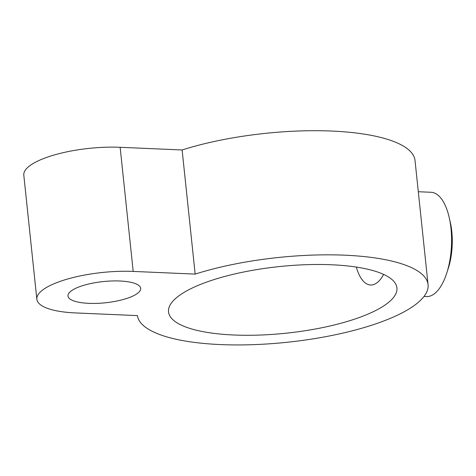 <?xml version="1.0" encoding="UTF-8"?>
<svg xmlns="http://www.w3.org/2000/svg" width="476" height="476" viewBox="0 0 476 476"><rect width="100%" height="100%" fill="white"/><g stroke="black" fill="none" stroke-linecap="round" stroke-linejoin="round"><path stroke-width="0.71" d="M418.303 191.727L431.036 192.274A52.193 22.717 92.5 0 1 450.986 228.456A52.193 22.717 92.5 0 1 426.526 296.566L424.003 296.453M179.44 295.423A114.829 33.487 174 0 0 168.528 311.893A114.829 33.487 174 0 0 259.408 335.074A114.829 33.487 174 0 0 386.012 304.354A114.829 33.487 174 0 0 396.925 287.885A114.829 33.487 174 0 0 306.044 264.698A114.829 33.487 174 0 0 179.44 295.423M71.465 290.753A36.533 10.656 174 0 0 67.991 295.995A36.533 10.656 174 0 0 96.908 303.373A36.533 10.656 174 0 0 137.189 293.597A36.533 10.656 174 0 0 140.664 288.355A36.533 10.656 174 0 0 111.747 280.977A36.533 10.656 174 0 0 71.465 290.753M195.166 274.105L133.191 271.421A67.854 19.79 174 0 0 43.298 289.539A67.854 19.79 174 0 0 36.848 299.267A67.854 19.79 174 0 0 75.464 312.928L137.439 315.606A146.144 42.62 174 0 0 287.938 342.19A146.144 42.62 174 0 0 428.067 284.612A146.144 42.62 174 0 0 345.576 255.225A146.144 42.62 174 0 0 195.166 274.105L182.118 149.976L120.142 147.292A67.854 19.79 174 0 0 30.25 165.41A67.854 19.79 174 0 0 23.8 175.138L36.848 299.267M428.067 284.612L415.024 160.483A146.144 42.62 174 0 0 332.528 131.096A146.144 42.62 174 0 0 182.118 149.976M449.737 220.073A43.06 18.742 92.5 0 1 447.559 270.487M383.638 274.408A43.06 18.742 92.5 0 1 370.584 285.005A43.06 18.742 92.5 0 1 358.737 273.873A43.06 18.742 92.5 0 1 356.328 267.078M133.191 271.421L120.142 147.292"/></g></svg>

